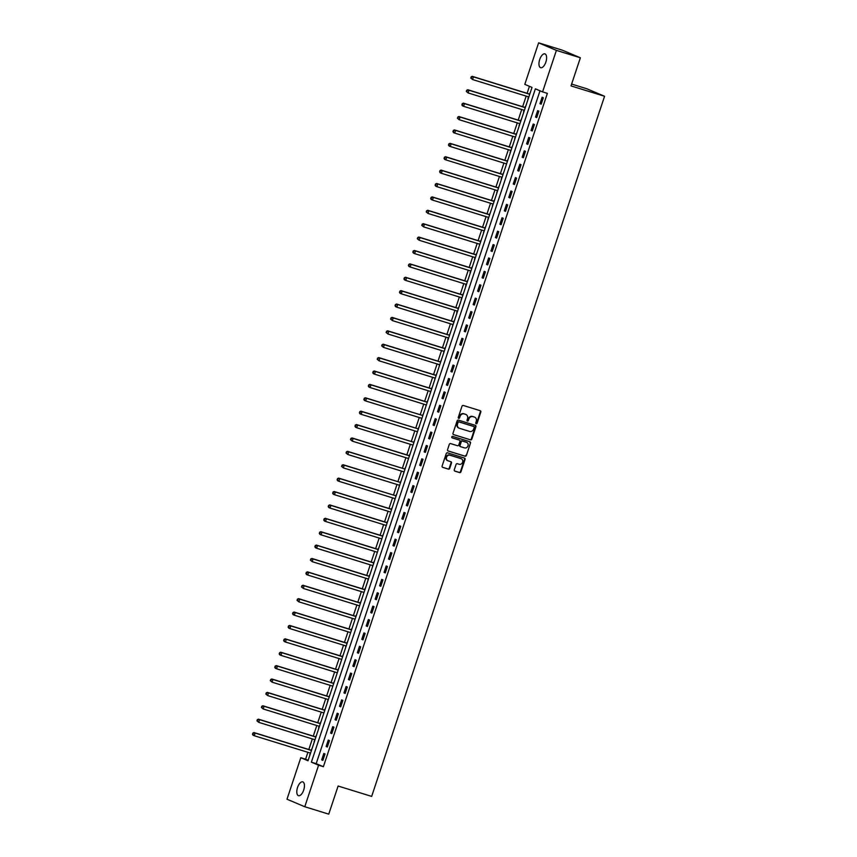 <?xml version="1.0" encoding="UTF-8"?>
<svg xmlns="http://www.w3.org/2000/svg" width="857" height="857" viewBox="0 0 857 857"><rect width="100%" height="100%" fill="white"/><g stroke="black" fill="none" stroke-linecap="round" stroke-linejoin="round"><path stroke-width="1.29" d="M476.192 423.754A0.771 0.686 112.9 0 0 477.103 423.219L480.82 412.046A1.114 0.986 112.9 0 0 480.231 410.707L463.283 405.468A1.114 0.986 112.9 0 0 461.998 406.229L458.281 417.402A0.771 0.686 112.9 0 0 458.699 418.345A0.771 0.686 112.9 0 0 459.598 417.809L460.08 416.363A3.546 3.149 112.9 0 1 464.205 413.931L465.619 414.37A3.546 3.149 112.9 0 0 465.137 414.167L465.619 414.37A3.546 3.149 112.9 0 1 467.515 418.666L467.033 420.112A0.771 0.686 112.9 0 0 468.351 420.519L468.833 419.073A3.546 3.149 112.9 0 1 472.957 416.631L474.371 417.07A3.546 3.149 112.9 0 1 476.267 421.365L475.785 422.812A0.771 0.686 112.9 0 0 476.192 423.754M475.924 423.572A0.771 0.686 112.9 0 0 476.621 423.015L480.338 411.842A1.114 0.986 112.9 0 0 480.016 410.642M458.42 418.162A0.771 0.686 112.9 0 0 459.116 417.605L460.08 416.363M467.172 420.873A0.771 0.686 112.9 0 0 467.868 420.316L468.833 419.073M297.54 787.487A7.231 3.321 107.2 0 1 302.746 781.873A7.231 3.321 107.2 0 1 303.689 790.09A7.231 3.321 107.2 0 1 298.482 795.692A7.231 3.321 107.2 0 1 297.54 787.487M539.706 59.508A7.231 3.321 107.2 0 1 544.913 53.895A7.231 3.321 107.2 0 1 545.855 62.111A7.231 3.321 107.2 0 1 540.649 67.714A7.231 3.321 107.2 0 1 539.706 59.508M454.296 469.775A1.114 0.986 112.9 0 0 454.885 471.125L459.641 472.593A1.114 0.986 112.9 0 0 460.927 471.832L465.062 459.416A1.114 0.986 112.9 0 0 464.462 458.077L447.525 452.839A1.114 0.986 112.9 0 0 446.24 453.599L442.116 466.015A1.114 0.986 112.9 0 0 442.705 467.354L448.447 469.133A1.114 0.986 112.9 0 0 449.732 468.372L451.5 463.059A1.114 0.986 112.9 0 0 450.911 461.719L448.061 460.83A2.967 2.635 112.9 0 1 449.936 455.206L461.087 458.656A2.967 2.635 112.9 0 1 459.213 464.28L457.349 463.712A1.114 0.986 112.9 0 0 456.063 464.473L454.296 469.775M538.614 42.85L562.578 50.263L580.36 57.783L571.008 85.904L604.56 96.273L371.659 796.399L338.108 786.03L328.745 814.15L304.781 806.737L286.999 799.217L300.807 757.706L308.017 760.759L532.015 87.414L524.805 84.361L538.614 42.85L556.397 50.37L542.588 91.881L535.379 88.839L311.38 762.173L318.59 765.226L304.781 806.737M580.36 57.783L556.397 50.37M540.006 90.799L316.179 763.662L323.389 766.704L547.377 93.37L542.588 91.881M323.389 766.704L318.59 765.226M470.514 439.887A1.114 0.986 112.9 0 0 471.811 439.127L475.935 426.722A1.114 0.986 112.9 0 0 475.346 425.372L458.409 420.134A1.114 0.986 112.9 0 0 457.113 420.894L452.989 433.31A1.114 0.986 112.9 0 0 453.578 434.649L470.043 439.684A1.114 0.986 112.9 0 0 471.329 438.923L475.453 426.518A1.114 0.986 112.9 0 0 475.132 425.308M470.493 443.069L466.369 455.474A1.114 0.986 112.9 0 1 465.083 456.235L448.136 451.007A1.114 0.986 112.9 0 1 447.547 449.657L449.314 444.344A1.114 0.986 112.9 0 1 450.611 443.583L457.477 445.715A1.114 0.986 112.9 0 0 458.763 444.954L459.941 441.43A1.114 0.986 112.9 0 0 459.352 440.091L452.196 437.873A0.771 0.686 112.9 0 1 452.689 436.406L469.904 441.73A1.114 0.986 112.9 0 1 470.493 443.069L466.369 455.474M542.106 97.248L539.974 103.676L541.174 104.19L543.317 97.762L542.106 97.248M537.66 110.639L535.518 117.066L536.718 117.58L538.86 111.153L537.66 110.639M533.204 124.029L531.061 130.457L532.261 130.971L534.404 124.544L533.204 124.029M528.748 137.431L526.605 143.858L527.805 144.362L529.947 137.934L528.748 137.431M524.291 150.821L522.149 157.249L523.348 157.752L525.491 151.325L524.291 150.821M519.835 164.212L517.692 170.639L518.903 171.143L521.035 164.715L519.835 164.212M515.378 177.603L513.247 184.03L514.446 184.534L516.578 178.106L515.378 177.603M510.922 190.993L508.79 197.421L509.99 197.924L512.132 191.497L510.922 190.993M506.476 204.384L504.334 210.811L505.534 211.325L507.676 204.898L506.476 204.384M502.02 217.774L499.877 224.202L501.077 224.716L503.22 218.289L502.02 217.774M497.563 231.165L495.421 237.593L496.621 238.107L498.763 231.679L497.563 231.165M493.107 244.556L490.965 250.983L492.175 251.497L494.307 245.07L493.107 244.556M488.651 257.957L486.508 264.385L487.719 264.888L489.85 258.46L488.651 257.957M484.194 271.348L482.062 277.775L483.262 278.279L485.394 271.851L484.194 271.348M479.738 284.738L477.606 291.166L478.806 291.669L480.948 285.242L479.738 284.738M475.292 298.129L473.15 304.556L474.35 305.06L476.492 298.632L475.292 298.129M470.836 311.52L468.693 317.947L469.893 318.45L472.036 312.023L470.836 311.52M466.379 324.91L464.237 331.338L465.437 331.852L467.579 325.424L466.379 324.91M461.923 338.301L459.781 344.728L460.991 345.242L463.123 338.815L461.923 338.301M457.467 351.691L455.324 358.119L456.535 358.633L458.666 352.206L457.467 351.691M453.01 365.082L450.878 371.51L452.078 372.024L454.21 365.596L453.01 365.082M448.554 378.483L446.422 384.911L447.622 385.414L449.764 378.987L448.554 378.483M444.108 391.874L441.966 398.301L443.165 398.805L445.308 392.377L444.108 391.874M439.652 405.265L437.509 411.692L438.709 412.196L440.852 405.768L439.652 405.265M435.195 418.655L433.053 425.083L434.253 425.586L436.395 419.159L435.195 418.655M430.739 432.046L428.596 438.473L429.807 438.977L431.939 432.549L430.739 432.046M426.283 445.436L424.151 451.864L425.351 452.378L427.482 445.951L426.283 445.436M421.826 458.827L419.694 465.255L420.894 465.769L423.026 459.341L421.826 458.827M417.37 472.218L415.238 478.645L416.438 479.159L418.58 472.732L417.37 472.218M412.924 485.608L410.782 492.036L411.981 492.55L414.124 486.123L412.924 485.608M408.468 499.01L406.325 505.437L407.525 505.941L409.667 499.513L408.468 499.01M404.011 512.4L401.869 518.828L403.069 519.331L405.211 512.904L404.011 512.4M399.555 525.791L397.412 532.218L398.623 532.722L400.755 526.294L399.555 525.791M395.098 539.182L392.967 545.609L394.166 546.113L396.298 539.685L395.098 539.182M390.642 552.572L388.51 559L389.71 559.503L391.842 553.076L390.642 552.572M386.186 565.963L384.054 572.39L385.254 572.904L387.396 566.477L386.186 565.963M381.74 579.353L379.597 585.781L380.797 586.295L382.94 579.868L381.74 579.353M377.284 592.744L375.141 599.172L376.341 599.686L378.483 593.258L377.284 592.744M372.827 606.135L370.685 612.562L371.884 613.076L374.027 606.649L372.827 606.135M368.371 619.536L366.228 625.964L367.439 626.467L369.571 620.039L368.371 619.536M363.914 632.927L361.783 639.354L362.982 639.858L365.114 633.43L363.914 632.927M359.458 646.317L357.326 652.745L358.526 653.248L360.658 646.821L359.458 646.317M355.002 659.708L352.87 666.135L354.07 666.639L356.212 660.211L355.002 659.708M350.556 673.099L348.413 679.526L349.613 680.029L351.756 673.602L350.556 673.099M346.099 686.489L343.957 692.917L345.157 693.431L347.299 687.003L346.099 686.489M341.643 699.88L339.501 706.307L340.7 706.821L342.843 700.394L341.643 699.88M337.187 713.27L335.044 719.698L336.255 720.212L338.386 713.785L337.187 713.27M332.73 726.661L330.598 733.089L331.798 733.603L333.93 727.175L332.73 726.661M328.274 740.062L326.142 746.49L327.342 746.993L329.474 740.566L328.274 740.062M323.817 753.453L321.686 759.88L322.885 760.384L325.028 753.956L323.817 753.453M529.433 86.321L527.109 93.317M526.177 96.113L522.652 106.707M521.72 109.503L518.206 120.098M517.274 122.905L513.75 133.488M512.818 136.295L509.294 146.879M508.362 149.686L504.837 160.27M503.905 163.076L500.381 173.66M499.449 176.467L495.924 187.062M494.992 189.858L491.468 200.452M490.536 203.248L487.022 213.843M486.09 216.639L482.566 227.234M481.634 230.03L478.11 240.624M477.178 243.431L473.653 254.015M472.721 256.821L469.197 267.405M468.265 270.212L464.74 280.796M463.808 283.603L460.284 294.187M459.352 296.993L455.838 307.577M454.906 310.384L451.382 320.979M450.45 323.775L446.925 334.369M445.994 337.165L442.469 347.76M441.537 350.556L438.013 361.151M437.081 363.957L433.556 374.541M432.624 377.348L429.1 387.932M428.168 390.738L424.654 401.322M423.722 404.129L420.198 414.713M419.266 417.52L415.741 428.104M414.809 430.91L411.285 441.505M410.353 444.301L406.829 454.896M405.897 457.692L402.372 468.286M401.44 471.082L397.916 481.677M396.984 484.484L393.47 495.067M392.538 497.874L389.014 508.458M388.082 511.265L384.557 521.849M383.625 524.655L380.101 535.239M379.169 538.046L375.645 548.63M374.713 551.437L371.188 562.031M370.256 564.827L366.732 575.422M365.8 578.218L362.286 588.813M361.354 591.609L357.83 602.203M356.898 605.01L353.373 615.594M352.441 618.4L348.917 628.984M347.985 631.791L344.46 642.375M343.528 645.182L340.004 655.766M339.072 658.572L335.548 669.156M334.616 671.963L331.102 682.558M330.17 685.354L326.646 695.948M325.714 698.744L322.189 709.339M321.257 712.135L317.733 722.73M316.801 725.536L313.276 736.12M312.344 738.927L308.82 749.511M307.888 752.317L305.606 759.184L308.177 760.277M530.387 92.288L529.519 93.916M528.533 96.852L527.955 98.598M525.93 105.679L525.062 107.307M524.088 110.242L523.498 111.988M521.474 119.08L520.606 120.698M519.888 123.869L519.053 125.379M517.028 132.471L516.15 134.088M515.432 137.259L514.596 138.77M512.572 145.861L511.693 147.479M510.976 150.65L510.14 152.16M508.115 159.252L507.237 160.87M506.519 164.041L505.973 165.68M503.659 172.643L502.791 174.26M501.806 177.206L501.227 178.952M499.203 186.033L498.335 187.651M497.606 190.822L496.771 192.343M494.746 199.424L493.878 201.041M493.15 204.212L492.314 205.734M490.29 212.815L489.422 214.443M488.704 217.614L487.869 219.124M485.844 226.205L484.966 227.833M484.248 231.004L483.412 232.515M481.388 239.606L480.509 241.224M479.791 244.395L479.245 246.034M476.931 252.997L476.053 254.615M475.078 257.561L474.499 259.296M472.475 266.388L471.607 268.005M470.622 270.951L470.043 272.687M468.018 279.778L467.151 281.396M466.165 284.342L465.587 286.077M463.562 293.169L462.694 294.787M461.719 297.733L461.13 299.479M459.106 306.56L458.238 308.177M457.263 311.123L456.685 312.869M454.66 319.95L453.782 321.568M452.807 324.514L452.517 326.378M450.204 333.341L449.325 334.969M448.35 337.904L447.772 339.651M445.747 346.731L444.869 348.36M443.894 351.295L443.605 353.17M441.291 360.133L440.423 361.75M439.437 364.686L439.148 366.56M436.834 373.523L435.967 375.141M434.981 378.087L434.692 379.951M432.378 386.914L431.51 388.532M430.535 391.478L430.246 393.342M427.922 400.305L427.054 401.922M426.079 404.868L425.79 406.732M423.476 413.695L422.597 415.313M421.623 418.259L421.333 420.123M419.019 427.086L418.141 428.704M417.423 431.874L416.877 433.513M414.563 440.477L413.685 442.094M412.967 445.265L412.421 446.904M410.107 453.867L409.239 455.495M408.51 458.666L407.964 460.295M405.65 467.258L404.783 468.886M404.054 472.057L403.518 473.696M401.194 480.659L400.326 482.277M399.351 485.212L399.062 487.087M396.737 494.05L395.87 495.667M394.895 498.613L394.606 500.477M392.292 507.44L391.413 509.058M390.696 512.229L390.149 513.868M387.835 520.831L386.957 522.449M386.239 525.62L385.693 527.259M383.379 534.222L382.501 535.839M381.783 539.01L381.236 540.649M378.923 547.612L378.055 549.23M377.326 552.401L376.78 554.04M374.466 561.003L373.598 562.621M372.613 565.566L372.334 567.43M370.01 574.394L369.142 576.022M368.167 578.957L367.878 580.821M365.553 587.784L364.686 589.412M363.968 592.583L363.422 594.222M361.108 601.186L360.229 602.803M359.512 605.974L358.965 607.613M356.651 614.576L355.773 616.194M355.055 619.365L354.509 621.004M352.195 627.967L351.316 629.584M350.599 632.755L350.052 634.394M347.738 641.357L346.871 642.975M345.885 645.921L345.596 647.785M343.282 654.748L342.414 656.366M341.686 659.536L341.15 661.176M338.826 668.139L337.958 669.756M337.23 672.927L336.694 674.566M334.369 681.529L333.502 683.147M332.784 686.318L332.237 687.957M329.924 694.92L329.045 696.548M328.327 699.719L327.492 701.23M325.467 708.311L324.589 709.939M323.871 713.11L323.325 714.749M321.011 721.712L320.132 723.329M319.158 726.265L318.579 728.011M316.554 735.102L315.687 736.72M314.958 739.891L314.123 741.401M312.098 748.493L311.23 750.111M310.502 753.282L309.666 754.792M604.56 96.273L586.777 88.753L571.619 84.072M305.606 759.184L300.807 757.706M316.179 763.662L311.38 762.173M539.974 103.676L541.217 104.061M535.518 117.066L536.761 117.452M531.061 130.457L532.304 130.842M526.605 143.858L527.848 144.233M522.149 157.249L523.391 157.634M517.692 170.639L518.935 171.025M513.247 184.03L514.489 184.416M508.79 197.421L510.033 197.806M504.334 210.811L505.576 211.197M499.877 224.202L501.12 224.588M495.421 237.593L496.664 237.978M490.965 250.983L492.207 251.369M486.508 264.385L487.751 264.759M482.062 277.775L483.305 278.161M477.606 291.166L478.849 291.551M473.15 304.556L474.392 304.942M468.693 317.947L469.936 318.333M464.237 331.338L465.48 331.723M459.781 344.728L461.023 345.114M455.324 358.119L456.567 358.505M450.878 371.51L452.121 371.895M446.422 384.911L447.665 385.286M441.966 398.301L443.208 398.687M437.509 411.692L438.752 412.078M433.053 425.083L434.295 425.468M428.596 438.473L429.839 438.859M424.151 451.864L425.393 452.25M419.694 465.255L420.937 465.64M415.238 478.645L416.481 479.031M410.782 492.036L412.024 492.421M406.325 505.437L407.568 505.812M401.869 518.828L403.111 519.213M397.412 532.218L398.655 532.604M392.967 545.609L394.209 545.995M388.51 559L389.753 559.385M384.054 572.39L385.296 572.776M379.597 585.781L380.84 586.167M375.141 599.172L376.384 599.557M370.685 612.562L371.927 612.948M366.228 625.964L367.471 626.338M361.783 639.354L363.025 639.74M357.326 652.745L358.569 653.13M352.87 666.135L354.112 666.521M348.413 679.526L349.656 679.912M343.957 692.917L345.2 693.302M339.501 706.307L340.743 706.693M335.044 719.698L336.287 720.084M330.598 733.089L331.841 733.474M326.142 746.49L327.385 746.865M321.686 759.88L322.928 760.266M468.351 418.869A3.546 3.149 112.9 0 1 472.475 416.427L473.889 416.866M459.598 416.159A3.546 3.149 112.9 0 1 463.733 413.727L465.137 414.167M453.31 434.51L470.043 439.684M474.232 427.472A0.771 0.686 112.9 0 0 473.825 426.529L458.956 421.933A0.771 0.686 112.9 0 0 458.045 422.458L457.542 423.99A3.546 3.149 112.9 0 0 459.438 428.286L469.593 431.425A3.546 3.149 112.9 0 0 473.728 428.993L474.232 427.472M458.934 428.072A3.546 3.149 112.9 0 1 457.06 423.787L457.574 422.255A0.771 0.686 112.9 0 1 458.474 421.73L473.343 426.325M447.868 450.868L464.601 456.031A1.114 0.986 112.9 0 0 465.887 455.271M459.031 439.952A1.114 0.986 112.9 0 0 458.87 439.887L451.971 437.756M464.601 447.911A2.967 2.635 112.9 0 0 466.476 442.287L462.544 441.076A1.114 0.986 112.9 0 0 461.259 441.837L460.08 445.361A1.114 0.986 112.9 0 0 460.68 446.701L464.601 447.911M460.52 446.636L460.198 446.497A1.114 0.986 112.9 0 1 459.609 445.158L460.777 441.634A1.114 0.986 112.9 0 1 462.062 440.873L465.994 442.083M470.022 442.865A1.114 0.986 112.9 0 0 469.69 441.666M447.579 460.627A2.967 2.635 112.9 0 1 449.454 455.003L460.605 458.452M442.437 467.215L447.965 468.929A1.114 0.986 112.9 0 0 449.25 468.168L451.018 462.855A1.114 0.986 112.9 0 0 450.696 461.655M454.617 470.986L459.159 472.389A1.114 0.986 112.9 0 0 460.445 471.629L464.58 459.223A1.114 0.986 112.9 0 0 464.258 458.013M529.862 93.874L529.38 93.927A1.125 1.007 -67.1 0 1 528.994 93.895L472.239 76.348L473.439 76.862L472.55 79.54L528.844 96.937M529.733 94.259L473.439 76.862L471.093 76.916L471.211 78.191L471.564 77.119M471.211 78.191L472.55 79.54L470.729 77.987M471.093 76.916L472.239 76.348M525.405 107.264L524.923 107.318A1.125 1.007 -67.1 0 1 524.538 107.286L467.783 89.739L468.993 90.253L468.093 92.931L524.388 110.328M525.277 107.65L468.993 90.253L466.637 90.306L466.754 91.581L467.119 90.51M466.754 91.581L468.093 92.931L466.272 91.378M466.637 90.306L467.783 89.739M520.949 120.655L520.467 120.708A1.125 1.007 -67.1 0 1 520.081 120.676L463.337 103.129L464.537 103.643L463.637 106.322L519.931 123.719M520.82 121.041L464.537 103.643L462.18 103.708L462.298 104.983L462.662 103.911M462.298 104.983L463.637 106.322L462.437 105.807L461.827 104.779M462.18 103.708L463.337 103.129M516.503 134.046L516.01 134.099A1.125 1.007 -67.1 0 1 515.625 134.067L458.881 116.52L460.08 117.034L459.191 119.712L515.475 137.12M516.364 134.431L460.08 117.034L457.724 117.098L457.852 118.373L458.206 117.302M457.852 118.373L459.191 119.712L457.37 118.17M457.724 117.098L458.881 116.52M512.047 147.436L511.554 147.5A1.125 1.007 -67.1 0 1 511.168 147.458L454.424 129.921L455.624 130.425L454.735 133.103L511.018 150.511M511.918 147.833L455.624 130.425L453.267 130.489L453.396 131.764L453.749 130.692M453.396 131.764L454.735 133.103L453.535 132.599L452.914 131.56M453.267 130.489L454.424 129.921M507.59 160.827L507.098 160.891A1.125 1.007 -67.1 0 1 506.723 160.859L449.968 143.312L451.168 143.815L450.279 146.493L506.573 163.901M507.462 161.223L451.168 143.815L448.811 143.88L448.939 145.154L449.293 144.083M448.939 145.154L450.279 146.493L449.079 145.99L448.457 144.951M448.811 143.88L449.968 143.312M503.134 174.217L502.652 174.282A1.125 1.007 -67.1 0 1 502.266 174.25L445.511 156.702L446.711 157.206L445.822 159.884L502.116 177.292M503.005 174.614L446.711 157.206L444.355 157.27L444.483 158.545L444.837 157.474M444.483 158.545L445.822 159.884L444.622 159.381L444.001 158.341M444.355 157.27L445.511 156.702M498.678 187.608L498.196 187.672A1.125 1.007 -67.1 0 1 497.81 187.64L441.055 170.093L442.255 170.597L441.366 173.275L497.66 190.683M498.549 188.004L442.255 170.597L439.909 170.661L440.027 171.936L440.38 170.864M440.027 171.936L441.366 173.275L440.166 172.771L439.545 171.732M439.909 170.661L441.055 170.093M494.221 200.999L493.739 201.063A1.125 1.007 -67.1 0 1 493.353 201.031L436.599 183.484L437.809 183.987L436.909 186.665L493.204 204.073M494.093 201.395L437.809 183.987L435.452 184.051L435.57 185.326L435.934 184.255M435.57 185.326L436.909 186.665L435.71 186.162L435.088 185.123M435.452 184.051L436.599 183.484M489.765 214.4L489.283 214.454A1.125 1.007 -67.1 0 1 488.897 214.421L432.153 196.874L433.353 197.389L432.464 200.067L488.747 217.464M489.636 214.786L433.353 197.389L430.996 197.442L431.114 198.717L431.478 197.646M431.114 198.717L432.464 200.067L431.253 199.552L430.643 198.513M430.996 197.442L432.153 196.874M485.319 227.791L484.826 227.844A1.125 1.007 -67.1 0 1 484.441 227.812L427.697 210.265L428.896 210.779L428.007 213.457L484.291 230.854M485.18 228.176L428.896 210.779L426.54 210.833L426.668 212.108L427.022 211.036M426.668 212.108L428.007 213.457L426.186 211.904M426.54 210.833L427.697 210.265M480.863 241.181L480.37 241.235A1.125 1.007 -67.1 0 1 479.984 241.203L423.24 223.656L424.44 224.17L423.551 226.848L479.834 244.245M480.734 241.567L424.44 224.17L422.083 224.234L422.212 225.509L422.565 224.438M422.212 225.509L423.551 226.848L421.73 225.305M422.083 224.234L423.24 223.656M476.406 254.572L475.914 254.625A1.125 1.007 -67.1 0 1 475.539 254.593L418.784 237.046L419.984 237.56L419.094 240.239L475.389 257.636M476.278 254.958L419.984 237.56L417.627 237.625L417.755 238.899L418.109 237.828M417.755 238.899L419.094 240.239L417.273 238.696M417.627 237.625L418.784 237.046M471.95 267.962L471.468 268.027A1.125 1.007 -67.1 0 1 471.082 267.984L414.327 250.448L415.527 250.951L414.638 253.629L470.932 271.037M471.821 268.359L415.527 250.951L413.17 251.015L413.299 252.29L413.652 251.219M413.299 252.29L414.638 253.629L413.438 253.126L412.817 252.087M413.17 251.015L414.327 250.448M467.493 281.353L467.011 281.417A1.125 1.007 -67.1 0 1 466.626 281.385L409.871 263.838L411.071 264.342L410.182 267.02L466.476 284.428M467.365 281.749L411.071 264.342L408.725 264.406L408.843 265.681L409.196 264.609M408.843 265.681L410.182 267.02L408.982 266.516L408.361 265.477M408.725 264.406L409.871 263.838M463.037 294.744L462.555 294.808A1.125 1.007 -67.1 0 1 462.169 294.776L405.415 277.229L406.625 277.732L405.725 280.41L462.019 297.818M462.909 295.14L406.625 277.732L404.268 277.797L404.386 279.071L404.75 278M404.386 279.071L405.725 280.41L404.525 279.907L403.904 278.868M404.268 277.797L405.415 277.229M458.581 308.134L458.099 308.199A1.125 1.007 -67.1 0 1 457.713 308.166L400.969 290.619L402.169 291.123L401.28 293.801L457.563 311.209M458.452 308.531L402.169 291.123L399.812 291.187L399.93 292.462L400.294 291.391M399.93 292.462L401.28 293.801L400.069 293.298L399.458 292.258M399.812 291.187L400.969 290.619M454.135 321.525L453.642 321.589A1.125 1.007 -67.1 0 1 453.257 321.557L396.512 304.01L397.712 304.514L396.823 307.192L453.107 324.599M453.996 321.921L397.712 304.514L395.356 304.578L395.484 305.853L395.838 304.781M395.484 305.853L396.823 307.192L395.613 306.688L395.002 305.649M395.356 304.578L396.512 304.01M449.679 334.926L449.186 334.98A1.125 1.007 -67.1 0 1 448.8 334.948L392.056 317.401L393.256 317.915L392.367 320.593L448.65 337.99M449.55 335.312L393.256 317.915L390.899 317.968L391.028 319.243L391.381 318.172M391.028 319.243L392.367 320.593L390.546 319.04M390.899 317.968L392.056 317.401M445.222 348.317L444.729 348.37A1.125 1.007 -67.1 0 1 444.355 348.338L387.6 330.791L388.799 331.305L387.91 333.984L444.205 351.381M445.094 348.703L388.799 331.305L386.443 331.359L386.571 332.634L386.925 331.563M386.571 332.634L387.91 333.984L386.089 332.43M386.443 331.359L387.6 330.791M440.766 361.708L440.284 361.761A1.125 1.007 -67.1 0 1 439.898 361.729L383.143 344.182L384.343 344.696L383.454 347.374L439.748 364.771M440.637 362.093L384.343 344.696L381.986 344.76L382.115 346.035L382.468 344.964M382.115 346.035L383.454 347.374L381.633 345.832M381.986 344.76L383.143 344.182M436.309 375.098L435.827 375.152A1.125 1.007 -67.1 0 1 435.442 375.12L378.687 357.573L379.887 358.087L378.998 360.765L435.292 378.162M436.181 375.484L379.887 358.087L377.541 358.151L377.658 359.426L378.012 358.355M377.658 359.426L378.998 360.765L377.176 359.222M377.541 358.151L378.687 357.573M431.853 388.489L431.371 388.553A1.125 1.007 -67.1 0 1 430.985 388.51L374.23 370.974L375.441 371.477L374.541 374.155L430.835 391.563M431.724 388.885L375.441 371.477L373.084 371.542L373.202 372.816L373.566 371.745M373.202 372.816L374.541 374.155L373.341 373.652L372.72 372.613M373.084 371.542L374.23 370.974M427.397 401.879L426.915 401.944A1.125 1.007 -67.1 0 1 426.529 401.912L369.785 384.365L370.985 384.868L370.095 387.546L426.379 404.954M427.268 402.276L370.985 384.868L368.628 384.932L368.746 386.207L369.11 385.136M368.746 386.207L370.095 387.546L368.885 387.043L368.274 386.004M368.628 384.932L369.785 384.365M422.951 415.27L422.458 415.334A1.125 1.007 -67.1 0 1 422.072 415.302L365.328 397.755L366.528 398.259L365.639 400.937L421.923 418.345M422.072 415.302L366.528 398.259L364.171 398.323L364.3 399.598L364.654 398.526M364.3 399.598L365.639 400.937L364.439 400.433L363.818 399.394M364.171 398.323L365.328 397.755M418.495 428.661L418.002 428.725A1.125 1.007 -67.1 0 1 417.616 428.693L360.872 411.146L362.072 411.649L361.183 414.327L417.466 431.735M417.616 428.693L362.072 411.649L359.715 411.714L359.844 412.988L360.197 411.917M359.844 412.988L361.183 414.327L359.983 413.824L359.362 412.785M359.715 411.714L360.872 411.146M414.038 442.051L413.545 442.116A1.125 1.007 -67.1 0 1 413.17 442.083L356.416 424.536L357.615 425.04L356.726 427.718L413.02 445.126M413.17 442.083L357.615 425.04L355.259 425.104L355.387 426.379L355.741 425.308M355.387 426.379L356.726 427.718L355.526 427.215L354.905 426.175M355.259 425.104L356.416 424.536M409.582 455.453L409.1 455.506A1.125 1.007 -67.1 0 1 408.714 455.474L351.959 437.927L353.159 438.441L352.27 441.119L408.564 458.516M409.453 455.838L353.159 438.441L350.802 438.495L350.931 439.77L351.284 438.698M350.931 439.77L352.27 441.119L350.449 439.566M350.802 438.495L351.959 437.927M405.125 468.843L404.643 468.897A1.125 1.007 -67.1 0 1 404.258 468.865L347.503 451.318L348.703 451.832L347.813 454.51L404.108 471.907M404.258 468.865L348.703 451.832L346.357 451.885L346.474 453.16L346.828 452.089M346.474 453.16L347.813 454.51L345.992 452.957M346.357 451.885L347.503 451.318M400.669 482.234L400.187 482.287A1.125 1.007 -67.1 0 1 399.801 482.255L343.046 464.708L344.257 465.222L343.357 467.901L399.651 485.298M399.801 482.255L344.257 465.222L341.9 465.287L342.018 466.562L342.382 465.49M342.018 466.562L343.357 467.901L341.536 466.358M341.9 465.287L343.046 464.708M396.213 495.625L395.73 495.678A1.125 1.007 -67.1 0 1 395.345 495.646L338.601 478.099L339.8 478.613L338.911 481.291L395.195 498.688M395.345 495.646L339.8 478.613L337.444 478.677L337.562 479.952L337.926 478.881M337.562 479.952L338.911 481.291L337.701 480.777L337.09 479.749M337.444 478.677L338.601 478.099M391.767 509.015L391.274 509.079A1.125 1.007 -67.1 0 1 390.888 509.037L334.144 491.5L335.344 492.004L334.455 494.682L390.738 512.09M391.628 509.412L335.344 492.004L332.987 492.068L333.116 493.343L333.469 492.272M333.116 493.343L334.455 494.682L333.255 494.178L332.634 493.139M332.987 492.068L334.144 491.5M387.31 522.406L386.818 522.47A1.125 1.007 -67.1 0 1 386.432 522.438L329.688 504.891L330.888 505.394L329.999 508.072L386.282 525.48M387.182 522.802L330.888 505.394L328.531 505.459L328.66 506.733L329.013 505.662M328.66 506.733L329.999 508.072L328.799 507.569L328.177 506.53M328.531 505.459L329.688 504.891M382.854 535.796L382.361 535.861A1.125 1.007 -67.1 0 1 381.986 535.829L325.232 518.281L326.431 518.785L325.542 521.463L381.836 538.871M382.725 536.193L326.431 518.785L324.075 518.849L324.203 520.124L324.557 519.053M324.203 520.124L325.542 521.463L324.342 520.96L323.721 519.92M324.075 518.849L325.232 518.281M378.398 549.187L377.916 549.251A1.125 1.007 -67.1 0 1 377.53 549.219L320.775 531.672L321.975 532.176L321.086 534.854L377.38 552.262M378.269 549.583L321.975 532.176L319.618 532.24L319.747 533.515L320.1 532.443M319.747 533.515L321.086 534.854L319.886 534.35L319.265 533.311M319.618 532.24L320.775 531.672M373.941 562.578L373.459 562.642A1.125 1.007 -67.1 0 1 373.074 562.61L316.319 545.063L317.518 545.566L316.629 548.244L372.924 565.652M373.813 562.974L317.518 545.566L315.172 545.63L315.29 546.905L315.644 545.834M315.29 546.905L316.629 548.244L315.43 547.741L314.808 546.702M315.172 545.63L316.319 545.063M369.485 575.979L369.003 576.033A1.125 1.007 -67.1 0 1 368.617 576L311.862 558.453L313.073 558.968L312.173 561.646L368.467 579.043M369.356 576.365L313.073 558.968L310.716 559.021L310.834 560.296L311.198 559.225M310.834 560.296L312.173 561.646L310.352 560.092M310.716 559.021L311.862 558.453M365.028 589.37L364.546 589.423A1.125 1.007 -67.1 0 1 364.161 589.391L307.417 571.844L308.616 572.358L307.727 575.036L364.011 592.433M364.9 589.755L308.616 572.358L306.26 572.412L306.377 573.687L306.742 572.615M306.377 573.687L307.727 575.036L306.517 574.522L305.906 573.483M306.26 572.412L307.417 571.844M360.583 602.76L360.09 602.814A1.125 1.007 -67.1 0 1 359.704 602.782L302.96 585.235L304.16 585.749L303.271 588.427L359.554 605.824M360.443 603.146L304.16 585.749L301.803 585.813L301.932 587.088L302.285 586.017M301.932 587.088L303.271 588.427L301.45 586.884M301.803 585.813L302.96 585.235M356.126 616.151L355.634 616.204A1.125 1.007 -67.1 0 1 355.259 616.172L298.504 598.625L299.704 599.139L298.814 601.818L355.098 619.215M355.998 616.537L299.704 599.139L297.347 599.204L297.475 600.478L297.829 599.407M297.475 600.478L298.814 601.818L296.993 600.275M297.347 599.204L298.504 598.625M351.67 629.541L351.177 629.606A1.125 1.007 -67.1 0 1 350.802 629.563L294.047 612.027L295.247 612.53L294.358 615.208L350.652 632.616M351.541 629.938L295.247 612.53L292.89 612.594L293.019 613.869L293.373 612.798M293.019 613.869L294.358 615.208L293.158 614.705L292.537 613.666M292.89 612.594L294.047 612.027M347.214 642.932L346.731 642.996A1.125 1.007 -67.1 0 1 346.346 642.964L289.591 625.417L290.791 625.921L289.902 628.599L346.196 646.007M347.085 643.328L290.791 625.921L288.434 625.985L288.563 627.26L288.916 626.188M288.563 627.26L289.902 628.599L288.702 628.095L288.081 627.056M288.434 625.985L289.591 625.417M342.757 656.323L342.275 656.387A1.125 1.007 -67.1 0 1 341.889 656.355L285.135 638.808L286.334 639.311L285.445 641.989L341.739 659.397M342.629 656.719L286.334 639.311L283.988 639.376L284.106 640.65L284.46 639.579M284.106 640.65L285.445 641.989L284.245 641.486L283.624 640.447M283.988 639.376L285.135 638.808M338.301 669.713L337.819 669.778A1.125 1.007 -67.1 0 1 337.433 669.746L280.678 652.198L281.889 652.702L280.989 655.38L337.283 672.788M338.172 670.11L281.889 652.702L279.532 652.766L279.65 654.041L280.014 652.97M279.65 654.041L280.989 655.38L279.789 654.877L279.168 653.837M279.532 652.766L280.678 652.198M333.844 683.104L333.362 683.168A1.125 1.007 -67.1 0 1 332.977 683.136L276.233 665.589L277.432 666.093L276.543 668.771L332.827 686.178M333.716 683.5L277.432 666.093L275.076 666.157L275.193 667.432L275.558 666.36M275.193 667.432L276.543 668.771L275.333 668.267L274.722 667.228M275.076 666.157L276.233 665.589M329.399 696.505L328.906 696.559A1.125 1.007 -67.1 0 1 328.52 696.527L271.776 678.98L272.976 679.494L272.087 682.172L328.37 699.569M329.259 696.891L272.976 679.494L270.619 679.547L270.748 680.822L271.101 679.751M270.748 680.822L272.087 682.172L270.266 680.619M270.619 679.547L271.776 678.98M324.942 709.896L324.449 709.95A1.125 1.007 -67.1 0 1 324.075 709.917L267.32 692.37L268.52 692.885L267.63 695.563L323.914 712.96M324.814 710.282L268.52 692.885L266.163 692.938L266.291 694.213L266.645 693.142M266.291 694.213L267.63 695.563L265.809 694.009M266.163 692.938L267.32 692.37M320.486 723.287L319.993 723.34A1.125 1.007 -67.1 0 1 319.618 723.308L262.863 705.761L264.063 706.275L263.174 708.953L319.468 726.35M320.357 723.672L264.063 706.275L261.706 706.339L261.835 707.614L262.188 706.543M261.835 707.614L263.174 708.953L261.353 707.411M261.706 706.339L262.863 705.761M316.029 736.677L315.547 736.731A1.125 1.007 -67.1 0 1 315.162 736.699L258.407 719.152L259.607 719.666L258.718 722.344L315.012 739.741M315.901 737.063L259.607 719.666L257.25 719.73L257.379 721.005L257.732 719.934M257.379 721.005L258.718 722.344L256.896 720.801M257.25 719.73L258.407 719.152M311.573 750.068L311.091 750.132A1.125 1.007 -67.1 0 1 310.705 750.089L253.951 732.553L255.15 733.056L254.261 735.735L310.555 753.142M311.445 750.464L255.15 733.056L252.804 733.121L252.922 734.395L253.276 733.324M252.922 734.395L254.261 735.735L253.061 735.231L252.44 734.192M252.804 733.121L253.951 732.553M528.994 93.895L529.744 94.216M524.538 107.286L525.298 107.607M520.081 120.676L520.842 120.998M515.625 134.067L516.385 134.388M511.168 147.458L511.929 147.779M506.723 160.859L507.473 161.17M502.266 174.25L503.016 174.571M497.81 187.64L498.56 187.962M493.353 201.031L494.114 201.352M488.897 214.421L489.658 214.743M484.441 227.812L485.201 228.133M479.984 241.203L480.745 241.524M475.539 254.593L476.288 254.915M471.082 267.984L471.832 268.305M466.626 281.385L467.376 281.696M462.169 294.776L462.93 295.097M457.713 308.166L458.474 308.488M453.257 321.557L454.017 321.878M448.8 334.948L449.561 335.269M444.355 348.338L445.104 348.66M439.898 361.729L440.648 362.05M435.442 375.12L436.192 375.441M430.985 388.51L431.746 388.832M426.529 401.912L427.289 402.222M408.714 455.474L409.464 455.795M390.888 509.037L391.649 509.358M386.432 522.438L387.193 522.749M381.986 535.829L382.736 536.15M377.53 549.219L378.28 549.541M373.074 562.61L373.823 562.931M368.617 576L369.378 576.322M364.161 589.391L364.921 589.712M359.704 602.782L360.465 603.103M355.259 616.172L356.009 616.494M350.802 629.563L351.552 629.884M346.346 642.964L347.096 643.275M341.889 656.355L342.639 656.676M337.433 669.746L338.194 670.067M332.977 683.136L333.737 683.457M328.52 696.527L329.281 696.848M324.075 709.917L324.824 710.239M319.618 723.308L320.368 723.629M315.162 736.699L315.912 737.02M310.705 750.089L311.455 750.411"/></g></svg>
